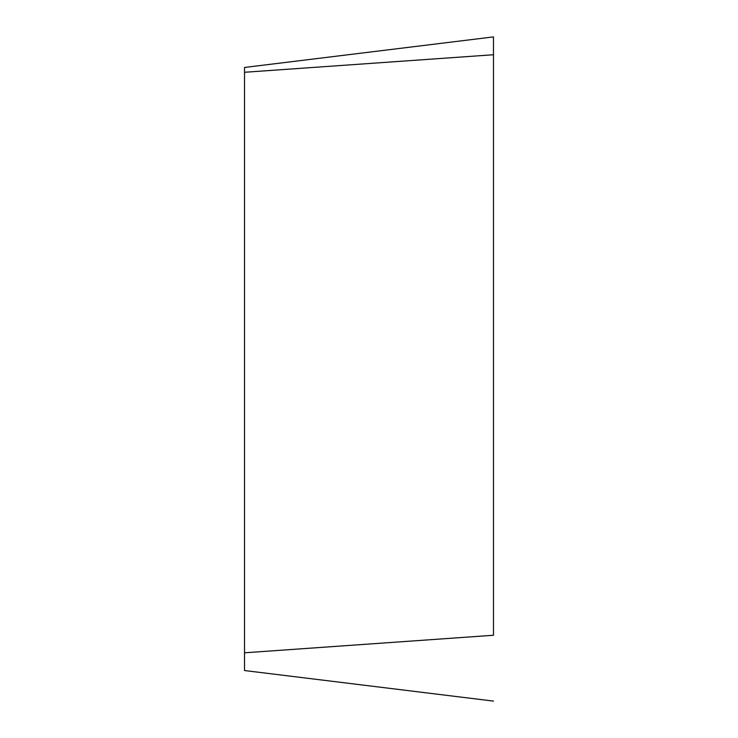<?xml version="1.0" encoding="UTF-8"?>
<svg xmlns="http://www.w3.org/2000/svg" width="738" height="738" viewBox="0 0 738 738"><rect width="100%" height="100%" fill="white"/><g stroke="black" fill="none" stroke-linecap="round" stroke-linejoin="round"><path stroke-width="1.11" d="M244.527 652.798L493.473 635.261L493.473 36.9L244.527 67.462L244.527 670.538L493.473 701.1L244.527 670.538M493.473 635.261L493.473 36.9M493.473 54.741L244.527 72.278"/></g></svg>
